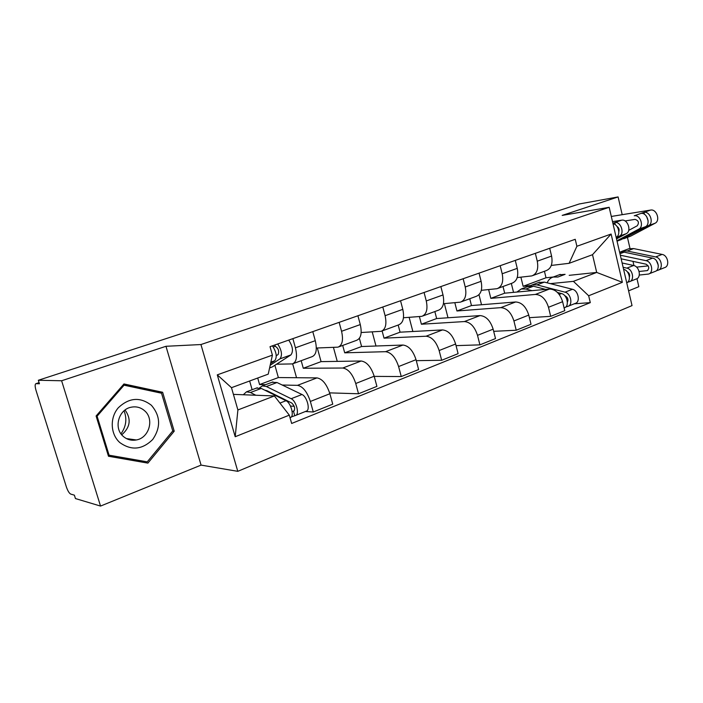 <?xml version="1.0" encoding="UTF-8"?>
<svg xmlns="http://www.w3.org/2000/svg" width="703" height="703" viewBox="0 0 703 703"><rect width="100%" height="100%" fill="white"/><g stroke="black" fill="none" stroke-linecap="round" stroke-linejoin="round"><path stroke-width="1.05" d="M628.605 290.849L638.834 286.683L636.971 278.643M61.618 380.762L100.538 506.072L201.067 465.105L237.799 471.335L632.032 305.603L609.176 207.306L200.944 344.54L165.97 346.289L61.618 380.762L38.34 380.261L579.184 203.984L618.095 196.928L562.189 215.399L609.176 207.306M100.538 506.072L75.441 498.559L74.377 495.158L70.731 494.095C69.193 493.278 67.716 490.817 66.302 486.713L36.046 390.49C34.895 386.465 34.86 384.19 35.95 383.671L39.087 382.643L35.95 383.671M633.957 265.585L632.981 261.358M630.002 248.484L627.445 237.394M622.199 214.687L618.095 196.928M36.046 383.662L39.438 383.768L38.34 380.261M282.202 385.024L297.501 385.341C302.844 386.395 307.123 391.773 310.357 401.457L313.292 411.993L332.756 404.155L329.883 393.733C326.702 384.163 322.405 378.882 316.974 377.898L278.362 377.555L274.899 365.27M257.72 378.021L259.583 384.559L265.576 384.682M293.292 363.583L312.009 356.702C316.218 354.953 317.308 349.619 315.278 340.691L295.427 347.8C297.518 356.825 296.508 362.194 292.386 363.917L276.551 364.207M295.427 347.8L292.87 338.635M252.122 389.717L249.635 381M305.357 411.519L313.292 411.993M315.278 340.691L312.782 331.631M301.183 360.683L303.283 368.258L342.783 368.029C348.31 368.934 352.634 374.093 355.744 383.504L358.53 393.768L376.905 386.369L374.181 376.219C371.105 366.913 366.773 361.843 361.175 361.008L321.078 361.632L317.325 347.985M339.136 322.361L341.561 331.28C343.512 340.067 342.326 345.358 338.002 347.15L316.332 348.02M296.534 377.713L292.659 363.846M329.637 392.872L358.53 393.768M338.951 346.807L356.526 340.349C360.929 338.53 362.186 333.266 360.288 324.575L357.915 315.752M342.704 345.428L344.707 352.818L385.56 351.685C391.246 352.44 395.596 357.396 398.601 366.562L401.255 376.553L418.619 369.558L416.027 359.672C413.056 350.612 408.698 345.735 402.951 345.041L361.597 346.526L359.382 338.328M382.801 307L385.103 315.691C386.931 324.259 385.587 329.47 381.079 331.324L361.175 332.519M337.255 361.377L333.442 347.405M374.224 376.386L401.255 376.553M382.063 330.955L398.592 324.883C403.171 323.002 404.568 317.826 402.801 309.346L400.543 300.752M382.107 330.946L384.031 338.161L426.036 336.219C431.853 336.842 436.22 341.614 439.129 350.533L441.66 360.279L458.101 353.653L455.623 344.013C452.75 335.19 448.382 330.489 442.512 329.918L400.069 332.185L398.179 325.032M424.076 292.474L426.273 300.946C427.969 309.302 426.493 314.434 421.835 316.341L403.478 317.756M375.991 346.008L372.212 331.895M416.281 360.657L441.66 360.279M422.855 315.963L438.417 310.243C443.136 308.318 444.665 303.221 443.013 294.952L440.86 286.569M419.401 316.605L421.396 324.232L464.393 321.561C470.325 322.062 474.701 326.667 477.513 335.349L479.929 344.857L495.51 338.574L493.146 329.171C490.369 320.577 485.993 316.042 480.017 315.585L436.651 318.547L434.841 311.561M463.145 278.731L465.237 286.991C466.836 295.146 465.237 300.199 460.447 302.149L443.452 303.705M412.863 331.5L409.146 317.343M456.045 345.639L479.929 344.857M461.493 301.763L476.177 296.367C481.019 294.408 482.662 289.381 481.107 281.305L479.051 273.133M454.832 302.721L456.95 310.981L500.782 307.65C506.81 308.046 511.186 312.484 513.919 320.955L516.222 330.234L531.02 324.268L528.761 315.085C526.072 306.701 521.688 302.334 515.633 301.974L471.476 305.559L469.745 298.731M500.185 265.699L502.188 273.757C503.682 281.727 501.977 286.701 497.074 288.687L481.309 290.321M448.004 317.774L444.366 303.626M493.691 331.324L516.222 330.234M498.146 288.292L512.012 283.195C516.96 281.2 518.709 276.253 517.25 268.361L515.281 260.391M488.629 289.601L490.826 298.353L535.37 294.434C541.477 294.733 545.844 299.021 548.489 307.281L550.695 316.341L564.773 310.673L562.602 301.701C559.992 293.52 555.616 289.302 549.491 289.038L504.675 293.186L503.014 286.508M535.352 253.326L537.268 261.191C538.674 268.977 536.872 273.88 531.881 275.901L517.206 277.58M481.529 304.751L478.998 294.706M529.394 317.668L550.695 316.341M532.971 275.497L546.082 270.681C551.117 268.651 552.945 263.783 551.583 256.068L549.702 248.282M490.826 298.353L504.675 293.186M456.95 310.981L471.476 305.559M421.396 324.232L436.651 318.547M384.031 338.161L400.069 332.185M344.707 352.818L361.597 346.526M303.283 368.258L321.078 361.632M259.583 384.559L278.362 377.555M274.398 395.956L289.302 415.148L235.197 436.73L217.28 374.857L272.404 355.147L268.23 374.145L231.48 387.687L237.895 409.946L274.398 395.956L233.405 394.374M569.202 275.33L596.698 272.43L592.515 254.697L569.096 263.317L576.891 246.27L575.239 239.301L270.022 346.676L272.404 355.147M576.891 246.27L611.109 234.037L622.357 282.316L588.666 295.761L573.411 281.349L596.698 272.43L622.357 282.316M289.302 415.148L291.648 423.47L590.3 302.633L588.666 295.761M237.799 471.335L200.944 344.54M201.067 465.105L165.97 346.289M162.639 392.274L123.965 383.952L96.1 415.983L108.482 456.256L147.902 463.119L174.221 431.185L162.639 392.274L156.567 392.028L123.174 384.866M520.888 277.175L523.137 286.306L546.011 277.773L553.27 277.008M546.011 277.773L544.438 271.279M523.137 286.306L530.554 285.576M550.317 283.625L573.411 281.349M569.096 263.317L551.293 265.435M574.21 303.819L590.3 302.633M513.542 292.369L511.327 283.45M235.197 436.73L237.895 409.946M217.28 374.857L231.48 387.687M592.515 254.697L611.109 234.037M108.464 456.194L141.944 462.02L142.735 461.063M172.692 431.009L174.221 431.185M141.944 462.02L147.902 463.119M276.261 355.744L278.133 354.505C279.372 351.061 278.414 348.319 275.26 346.289L274.891 344.962M269.592 367.95L272.562 366.781L290.928 354.91C293.52 351.289 292.782 346.359 288.713 340.094M270.189 365.252L279.97 358.864C282.518 355.252 281.762 350.287 277.694 343.978M273.291 346.983L275.26 346.289M270.576 363.495L274.75 360.753C277.272 357.142 276.499 352.168 272.43 345.823M256.34 388.135L261.296 388.434L285.998 400.719C291.104 402.863 294.662 416.905 290.286 417.556L290.014 417.661M243.282 394.752L246.525 391.808L250.453 392.502L255.813 395.235M264.627 390.086L266.982 390.701L291.754 403.012C294.724 406.053 295.401 408.742 293.792 411.07L292.176 411.606M290.48 406.079L294.206 406.281M269.89 392.151L269.258 392.388M259.653 387.81L262.377 385.877L266.367 386.527L291.156 398.715C296.288 400.842 299.821 414.84 295.418 415.499L291.27 416.941M271.964 382.283L277.008 382.529L301.982 394.506C307.141 396.589 310.629 410.499 306.174 411.185L295.858 415.324M294.258 410.78L293.467 411.097L294.715 415.561M124.062 410.824C127.181 418.909 126.153 426.572 120.978 433.804M119.782 442.539C131.329 450.799 142.322 449.771 152.736 439.454C160.969 427.319 160.512 415.912 151.356 405.244C140.187 396.747 129.194 397.564 118.385 407.687C109.677 417.617 110.336 434.129 119.782 442.539M123.21 436.343C126.997 439.63 131.373 440.843 136.312 439.964C149.106 437.96 154.475 419.208 144.765 410.895C140.864 407.424 136.312 406.193 131.118 407.222C118.579 409.454 113.411 428.197 123.21 436.343M125.064 410.016C131.443 419.058 130.327 427.327 121.742 434.806M124.062 385.191L161.532 393.223L172.762 430.921L147.252 461.845L109.079 455.184L97.102 416.202L124.062 385.191L122.92 385.156M108.095 454.999L109.079 455.184M96.135 416.106L97.102 416.202M618.842 231.665C619.51 229.477 618.895 227.737 617.006 226.454M616.276 237.825L619.431 236.129C625.011 233.581 620.811 221.252 614.809 222.579L621.672 220.18L612.506 221.621M616.522 238.879L626.259 233.66C631.856 231.111 627.682 218.844 621.672 220.18M616.18 237.306L616.18 237.306C621.048 235.101 618.552 224.398 612.998 223.747M612.884 223.255L614.809 222.579L615.318 224.767M648.131 220.847L646.549 216.348M621.54 239.424L648.518 225.619C654.15 223.062 650.055 211.014 644.01 212.368L650.556 210.083L611.302 216.454M623.772 238.73L630.758 236.111L655.038 223.255C660.679 220.698 656.611 208.712 650.556 210.083M625.037 220.935L635.064 219.38C638.579 220.575 639.308 222.71 637.243 225.786L628.693 230.382M617.058 241.182L621.215 239.6L645.407 226.744C651.04 224.187 646.936 212.104 640.89 213.457L644.01 212.368L644.449 214.301M616.953 240.76L638.781 229.134C644.396 226.577 640.275 214.441 634.238 215.786L640.89 213.457M527.505 286.657L533.472 286.218L545.616 289.399M516.881 292.053L521.248 288.995L525.949 289.038L532.022 290.655M557.541 292.518L561.486 293.555C567.295 294.715 569.676 306.552 564.36 307.765L564.096 307.87M567.145 300.313L568.006 300.243M564.852 295.787L565.177 295.875C567.787 297.378 568.525 299.452 567.4 302.097M529.948 285.945L532.259 284.873L536.987 284.891L565.027 292.176C570.845 293.327 573.209 305.128 567.892 306.35L565.625 307.079M538.393 282.58L544.386 282.114L572.47 289.284C578.297 290.409 580.634 302.149 575.291 303.388L568.437 306.13M566.811 305.506L567.049 306.508M559.061 274.847L565.098 274.337L557.927 277.026L553.173 277.052C550.449 277.878 548.437 279.803 547.154 282.817M623.631 269.381L623.631 269.381C629.211 270.304 631.637 280.875 626.725 282.791M627.313 271.806C629.334 273.028 630.029 274.759 629.422 277.008M623.122 267.298L626.848 268.124C632.735 269.091 634.862 280.392 629.431 281.701L627.524 282.298M622.12 262.975L633.614 265.497C639.502 266.437 641.611 277.685 636.162 279.003L629.993 281.472M628.447 281.288L628.579 281.868M639.124 271.481L647.235 270.611C649.572 268.37 649.177 266.235 646.057 264.187L621.153 258.809M619.615 252.219L624.132 252.166L652.577 258.124C658.474 259.012 660.512 270.101 655.047 271.446L649.08 273.827M620.31 255.198L646.013 260.672C651.909 261.586 653.966 272.72 648.509 274.056L639.291 275.058M627.911 272.623L628.429 272.571M636.567 267.122L648.21 265.883M656.444 260.708L658.289 265.233M620.213 252.087L622.348 251.156L627.19 251.015L655.644 256.929C661.549 257.808 663.579 268.871 658.105 270.216L656.356 270.752M622.348 251.156L628.781 248.748L633.64 248.59L662.112 254.416C668.008 255.277 670.012 266.288 664.537 267.641L658.676 269.987M657.147 269.952L657.243 270.391M549.491 289.038L535.37 294.434M515.633 301.974L500.782 307.65M480.017 315.585L464.393 321.561M442.512 329.918L426.036 336.219M402.951 345.041L385.56 351.685M361.175 361.008L342.783 368.029M316.974 377.898L297.501 385.341M517.25 268.361L502.188 273.757M481.107 281.305L465.237 286.991M443.013 294.952L426.273 300.946M402.801 309.346L385.103 315.691M360.288 324.575L341.561 331.28M551.583 256.068L537.268 261.191M528.761 315.085L513.919 320.955M493.146 329.171L477.513 335.349M455.623 344.013L439.129 350.533M416.027 359.672L398.601 366.562M374.181 376.219L355.744 383.504M329.883 393.733L310.357 401.457M562.602 301.701L548.489 307.281M269.618 367.862L272.562 366.781M279.97 358.864L290.928 354.91M270.866 362.159L274.75 360.753M261.296 388.434L250.453 392.502M285.998 400.719L279.935 403.083M277.008 382.529L266.367 386.527M301.982 394.506L291.156 398.715M619.431 236.129L626.259 233.66M624.29 238.475L630.758 236.111M648.518 225.619L655.038 223.255M617.041 241.12L621.215 239.6M638.781 229.134L645.407 226.744M533.472 286.218L525.949 289.038M561.486 293.555L559.21 294.443M544.386 282.114L536.987 284.891M572.47 289.284L565.027 292.176M633.614 265.497L626.848 268.124M647.858 270.286L646.839 270.69M624.132 252.166L619.967 253.73M652.577 258.124L646.013 260.672M633.64 248.59L627.19 251.015M662.112 254.416L655.644 256.929M257.324 387.766L246.525 391.808M272.975 381.914L262.377 385.877M126.391 438.567L136.312 439.964M528.744 286.191L521.248 288.995M539.64 282.114L532.259 284.873M560.326 274.372L553.173 277.052"/></g></svg>
